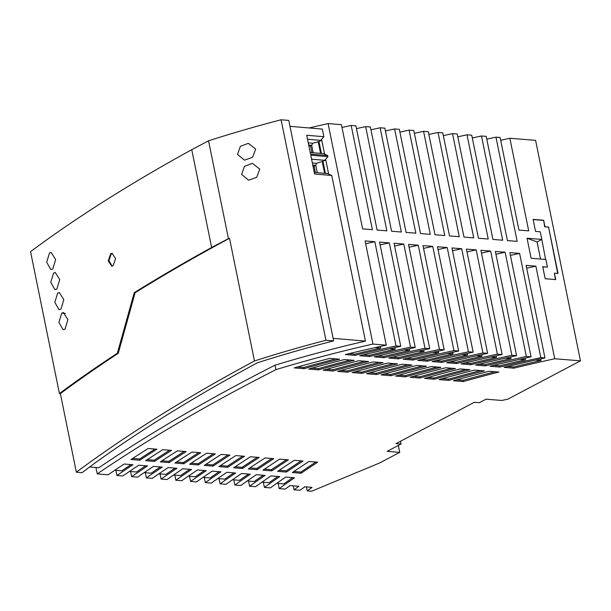 <?xml version="1.0" encoding="UTF-8"?>
<svg xmlns="http://www.w3.org/2000/svg" width="611" height="611" viewBox="0 0 611 611"><rect width="100%" height="100%" fill="white"/><g stroke="black" fill="none" stroke-linecap="round" stroke-linejoin="round"><path stroke-width="0.92" d="M542.759 266.877L547.448 267.091L542.721 266.709L545.172 278.731L555.712 279.586L554.414 273.17L558.026 273.461L548.571 226.964L544.668 226.811L543.645 220.25L533.098 219.402L535.549 231.432L540.269 231.806L541.82 239.428L527.041 238.229L537.069 241.933L540.552 259.041M557.713 273.438L548.571 226.964M543.362 220.403L533.136 219.57M472.295 137.987A474.64 138.078 -11.5 0 1 481.483 135.97L486.203 136.352L507.413 240.589L517.166 241.376L495.964 137.147A474.64 138.078 -11.5 0 0 486.776 139.155M580.45 360.841L507.688 399.243L501.761 400.449L486.028 399.182L479.36 402.695L474.319 402.29L396.004 443.617L401.037 444.029L387.153 451.353L399.747 452.369L379.744 462.924L311.61 491.221L307.218 490.862A1208.68 351.615 -11.5 0 1 312.038 487.364L304.836 486.784A1218.25 354.395 168.5 0 0 300.009 490.282L294.006 489.793A1226.208 356.717 -11.5 0 1 298.855 486.303L290.049 485.592L285.192 489.083L279.196 488.601A1245.882 362.438 -11.5 0 1 294.494 477.787L285.727 477.076A1257.591 365.844 168.5 0 0 270.383 487.891L264.403 487.402A1265.541 368.158 -11.5 0 1 279.769 476.595L271.001 475.885A1277.257 371.564 168.5 0 0 255.589 486.692L249.616 486.211A1285.2 373.879 -11.5 0 1 265.059 475.404L256.284 474.701A1296.932 377.285 168.5 0 0 240.81 485.501L234.845 485.012A1304.867 379.599 -11.5 0 1 250.35 474.22L241.574 473.51A1316.598 383.013 168.5 0 0 226.032 484.302L220.075 483.82A1324.526 385.32 -11.5 0 1 235.647 473.029L226.88 472.318A1336.265 388.733 168.5 0 0 211.269 483.11L205.319 482.629A1344.192 391.04 -11.5 0 1 220.953 471.845L212.185 471.134A1355.939 394.454 168.5 0 0 196.505 481.919L190.571 481.437A1363.859 396.76 -11.5 0 1 206.266 470.653L197.49 469.951A1375.605 400.174 168.5 0 0 181.757 480.727L175.831 480.246A1383.518 402.481 -11.5 0 1 191.587 469.469L182.811 468.759A1395.28 405.895 168.5 0 0 167.017 479.536L161.098 479.055A1403.184 408.201 -11.5 0 1 176.915 468.286L168.132 467.575A1414.946 411.623 168.5 0 0 152.284 478.344L146.373 477.863A1422.843 413.922 -11.5 0 1 162.243 467.102L153.468 466.392A1434.62 417.344 168.5 0 0 137.559 477.153L131.648 476.679A1442.51 419.642 -11.5 0 1 147.579 465.918L138.796 465.208A1454.287 423.064 168.5 0 0 122.842 475.961L116.938 475.488A1462.176 425.363 -11.5 0 1 132.923 464.727L124.14 464.024A1473.961 428.785 168.5 0 0 108.124 474.778L97.241 473.899A1488.281 432.955 -11.5 0 1 275.905 369.647A421.407 122.59 -11.5 0 1 372.931 344.069L386.282 345.154A474.64 138.078 168.5 0 0 345.268 354.563L355.029 355.35A474.64 138.078 -11.5 0 1 396.043 345.941L400.763 346.322A474.64 138.078 168.5 0 0 359.749 355.732L369.51 356.519A474.64 138.078 -11.5 0 1 410.516 347.109L415.243 347.491A474.64 138.078 168.5 0 0 374.23 356.9L383.983 357.695A474.64 138.078 -11.5 0 1 424.996 348.278L429.716 348.66A474.64 138.078 168.5 0 0 388.703 358.077L398.464 358.863A474.64 138.078 -11.5 0 1 439.477 349.446L444.197 349.828A474.64 138.078 168.5 0 0 403.184 359.245L412.944 360.032A474.64 138.078 -11.5 0 1 453.95 350.622L458.678 351.004A474.64 138.078 168.5 0 0 417.664 360.414L427.417 361.2A474.64 138.078 -11.5 0 1 468.431 351.791L473.151 352.173A474.64 138.078 168.5 0 0 432.137 361.582L441.898 362.369A474.64 138.078 -11.5 0 1 482.911 352.959L487.631 353.341A474.64 138.078 168.5 0 0 446.618 362.751L456.379 363.537A474.64 138.078 -11.5 0 1 497.385 354.128L502.112 354.51A474.64 138.078 168.5 0 0 461.099 363.919L470.852 364.714A474.64 138.078 -11.5 0 1 511.865 355.297L516.585 355.678A474.64 138.078 168.5 0 0 475.572 365.095L485.333 365.882A474.64 138.078 -11.5 0 1 526.346 356.465L531.066 356.847A474.64 138.078 168.5 0 0 490.053 366.264L499.813 367.051A474.64 138.078 -11.5 0 1 540.819 357.641L544.959 357.97L526.117 265.365L535.878 266.152L554.719 358.764L580.45 360.841L535.587 140.347L509.857 138.269A474.64 138.078 -11.5 0 0 500.669 140.286M540.651 358.917L540.979 360.543L535.435 360.07M254.474 360.956A427.608 124.392 -11.5 0 1 325.946 340.274L333.637 340.9L327.656 342.443A419.054 121.91 -11.5 0 0 257.353 362.812A1488.068 432.893 -11.5 0 0 93.857 463.856L82.019 472.67L76.36 472.211A1495.552 435.07 168.5 0 1 254.474 360.956L229.515 238.282A1495.552 435.07 168.5 0 0 135.115 292.753L134.244 292.684A1496.622 435.383 -11.5 0 1 211.643 247.493L191.739 149.672L208.542 140.805A427.608 124.392 -11.5 0 1 281.083 119.779L288.782 120.405L333.637 340.9M544.951 226.666L543.645 220.25M545.585 259.446L541.82 239.428M537.069 241.933L541.537 239.573M554.719 358.764A474.64 138.078 168.5 0 0 513.805 368.181L504.044 367.394A474.64 138.078 -11.5 0 1 544.959 357.97M154.438 461.397A1442.495 419.635 -11.5 0 1 171.546 450.391L162.793 449.688A1454.287 423.064 168.5 0 0 145.662 460.686L154.438 461.397L154.193 460.198A1442.495 419.635 -11.5 0 1 169.644 450.238M189.609 464.238L198.384 464.948A1383.503 402.473 -11.5 0 1 215.347 453.935L206.602 453.225A1395.28 405.895 168.5 0 0 189.609 464.238M160.303 461.87L169.087 462.58A1422.828 413.914 -11.5 0 1 186.141 451.575L177.389 450.865A1434.62 417.344 168.5 0 0 160.303 461.87M368.593 361.521L358.833 360.727A474.64 138.078 168.5 0 0 323.181 370.235L332.942 371.022A474.64 138.078 -11.5 0 1 368.593 361.521M308.7 369.067L318.461 369.854A474.64 138.078 -11.5 0 1 354.113 360.345L344.36 359.558A474.64 138.078 168.5 0 0 308.7 369.067M294.227 367.898L303.98 368.685A474.64 138.078 -11.5 0 1 339.64 359.176L329.879 358.39A474.64 138.078 168.5 0 0 294.227 367.898M439.003 379.599L448.764 380.386A474.64 138.078 -11.5 0 1 484.416 370.877L474.663 370.09A474.64 138.078 168.5 0 0 439.003 379.599M352.135 372.573L361.895 373.367A474.64 138.078 -11.5 0 1 397.547 363.858L387.794 363.071A474.64 138.078 168.5 0 0 352.135 372.573M227.712 467.316A1344.169 391.032 -11.5 0 1 244.568 456.295L235.823 455.585A1355.939 394.454 168.5 0 0 218.937 466.613L227.712 467.316L227.468 466.117A1344.169 391.032 -11.5 0 1 242.689 456.142M337.662 371.404L347.415 372.198A474.64 138.078 -11.5 0 1 383.074 362.69L373.313 361.903A474.64 138.078 168.5 0 0 337.662 371.404M257.055 469.691A1304.844 379.591 -11.5 0 1 273.804 458.655L265.067 457.952A1316.598 383.013 168.5 0 0 248.28 468.981L257.055 469.691L256.811 468.484A1304.844 379.591 -11.5 0 1 271.933 458.502M366.615 373.749L376.376 374.535A474.64 138.078 -11.5 0 1 412.028 365.027L402.267 364.24A474.64 138.078 168.5 0 0 366.615 373.749M489.136 371.259A474.64 138.078 168.5 0 0 453.484 380.768L463.245 381.554A474.64 138.078 -11.5 0 1 498.897 372.046L489.136 371.259M381.096 374.917L390.849 375.704A474.64 138.078 -11.5 0 1 426.509 366.195L416.748 365.409A474.64 138.078 168.5 0 0 381.096 374.917M242.376 468.507A1324.511 385.312 -11.5 0 1 259.186 457.471L250.441 456.768A1336.265 388.733 168.5 0 0 233.608 467.797L242.376 468.507L242.132 467.3A1324.511 385.312 -11.5 0 1 257.307 457.326M424.53 378.423L434.284 379.217A474.64 138.078 -11.5 0 1 469.943 369.708L460.182 368.922A474.64 138.078 168.5 0 0 424.53 378.423M131.021 459.51L139.804 460.213A1462.161 425.355 -11.5 0 1 156.951 449.215L148.19 448.505A1473.961 428.785 168.5 0 0 131.021 459.51M286.422 472.066A1265.518 368.15 -11.5 0 1 303.056 461.022L294.326 460.312A1277.257 371.564 168.5 0 0 277.654 471.356L286.422 472.066L286.177 470.86A1265.518 368.15 -11.5 0 1 301.2 460.87M395.569 376.086L405.33 376.872A474.64 138.078 -11.5 0 1 440.982 367.364L431.229 366.577A474.64 138.078 168.5 0 0 395.569 376.086M183.735 463.764A1403.162 408.194 -11.5 0 1 200.744 452.751L191.991 452.048A1414.946 411.623 168.5 0 0 174.952 463.054L183.735 463.764L183.491 462.565A1403.162 408.194 -11.5 0 1 198.85 452.598M317.689 462.199L308.96 461.496A1257.591 365.844 168.5 0 0 292.348 472.54L301.116 473.25A1245.86 362.43 -11.5 0 1 317.689 462.199M271.735 470.875A1285.185 373.871 -11.5 0 1 288.43 459.839L279.693 459.128A1296.932 377.285 168.5 0 0 262.967 470.165L271.735 470.875L271.49 469.676A1285.185 373.871 -11.5 0 1 286.567 459.686M410.05 377.254L419.81 378.041A474.64 138.078 -11.5 0 1 455.462 368.54L445.702 367.746A474.64 138.078 168.5 0 0 410.05 377.254M213.048 466.132A1363.836 396.753 -11.5 0 1 229.957 455.111L221.213 454.408A1375.605 400.174 168.5 0 0 204.273 465.422L213.048 466.132L212.804 464.933A1363.836 396.753 -11.5 0 1 228.071 454.958M547.448 267.091L545.898 259.469L531.119 258.277L527.041 238.229M554.414 273.17L555.399 279.563M548.288 227.109L544.668 226.811M341.992 127.455A474.64 138.078 -11.5 0 1 351.18 125.446L372.389 229.683L362.629 228.888L341.427 124.659L328.069 123.575A421.407 122.59 -11.5 0 0 309.212 127.966M356.473 128.623A474.64 138.078 -11.5 0 1 365.661 126.614L386.862 230.851L377.109 230.064L355.9 125.828L351.18 125.446M370.953 129.799A474.64 138.078 -11.5 0 1 380.134 127.783L401.343 232.02L391.59 231.233L370.381 126.996L365.661 126.614M385.426 130.968A474.64 138.078 -11.5 0 1 394.614 128.952L415.824 233.188L406.063 232.401L384.861 128.165L380.134 127.783M399.907 132.136A474.64 138.078 -11.5 0 1 409.095 130.128L430.297 234.357L420.544 233.57L399.334 129.333L394.614 128.952M414.38 133.305A474.64 138.078 -11.5 0 1 423.568 131.296L444.777 235.525L435.024 234.739L413.815 130.51L409.095 130.128M428.861 134.473A474.64 138.078 -11.5 0 1 438.049 132.465L459.258 236.701L449.497 235.907L428.296 131.678L423.568 131.296M443.342 135.642A474.64 138.078 -11.5 0 1 452.53 133.633L473.731 237.87L463.978 237.083L442.769 132.847L438.049 132.465M457.815 136.818A474.64 138.078 -11.5 0 1 467.003 134.802L488.212 239.038L478.459 238.252L457.249 134.015L452.53 133.633M481.483 135.97L502.693 240.207L492.932 239.42L471.73 135.184L467.003 134.802M509.857 138.269L528.698 230.874L518.945 230.087L500.103 137.475L495.964 137.147M372.931 344.069L328.069 123.575M310.212 152.475L323.395 153.605A421.407 122.59 -11.5 0 1 324.441 153.361L321.745 140.133A421.407 122.59 -11.5 0 0 320.699 140.377L323.868 136.719L322.31 129.089L289.981 126.324M323.395 153.605L327.695 155.53L327.924 156.668L324.754 160.319A421.407 122.59 -11.5 0 1 325.8 160.074L328.497 173.303A421.407 122.59 -11.5 0 0 327.45 173.547L331.75 175.472L365.447 341.106A421.407 122.59 -11.5 0 0 274.996 365.187L275.905 369.647M401.037 444.029L400.48 441.257M97.241 473.899L95.942 467.491M89.618 467.01L98.867 467.713A1488.281 432.955 -11.5 0 1 274.996 365.187M399.747 452.369L398.334 445.457M307.218 490.862L306.416 486.914M294.006 489.793L293.204 485.844M279.196 488.601L278.15 483.446M264.403 487.402L263.356 482.247M249.616 486.211L248.57 481.056M234.845 485.012L233.792 479.864M220.075 483.82L219.028 478.665M205.319 482.629L204.273 477.474M190.571 481.437L189.525 476.282M175.831 480.246L174.784 475.091M161.098 479.055L160.051 473.899M146.373 477.863L145.319 472.715M131.648 476.679L130.601 471.524M116.938 475.488L115.891 470.333M191.212 463.184L198.14 463.749A1383.503 402.473 -11.5 0 1 213.46 453.782M198.14 463.749L198.384 464.948M161.915 460.816L168.842 461.381A1422.828 413.914 -11.5 0 1 184.247 451.422M168.842 461.381L169.087 462.58M276.768 483.332L283.825 483.904A1245.882 362.438 -11.5 0 1 292.722 477.642M114.807 470.249L121.795 470.814A1462.176 425.363 -11.5 0 1 131.082 464.581M188.318 476.183L195.329 476.756A1363.859 396.76 -11.5 0 1 204.464 470.508M247.249 480.949L254.291 481.514A1285.2 373.879 -11.5 0 1 263.272 475.266M293.906 471.486L300.872 472.051A1245.86 362.43 -11.5 0 1 315.834 462.053M300.872 472.051L301.116 473.25M235.189 466.743L242.132 467.3M203.035 477.374L210.062 477.939A1344.192 391.04 -11.5 0 1 219.15 471.7M145.746 465.765A1442.51 419.642 -11.5 0 0 136.49 471.998L129.494 471.432M232.508 479.757L239.543 480.322A1304.867 379.599 -11.5 0 1 248.555 474.075M176.564 462L183.491 462.565M249.861 467.927L256.811 468.484M173.6 474.999L180.612 475.564A1383.518 402.481 -11.5 0 1 189.777 469.324M220.525 465.559L227.468 466.117M147.274 459.64L154.193 460.198M279.219 470.302L286.177 470.86M217.768 478.566L224.795 479.131A1324.526 385.32 -11.5 0 1 233.853 472.883M158.891 473.808L165.902 474.373A1403.184 408.201 -11.5 0 1 175.09 468.141M205.861 464.368L212.804 464.933M262.004 482.14L269.054 482.713A1265.541 368.158 -11.5 0 1 277.99 476.45M144.188 472.624L151.192 473.189A1422.843 413.922 -11.5 0 1 160.418 466.949M132.64 458.456L139.56 459.014A1462.161 425.355 -11.5 0 1 155.041 449.062M139.56 459.014L139.804 460.213M264.532 469.111L271.49 469.676M377.888 356.014L383.739 356.488A474.64 138.078 -11.5 0 1 409.622 350.416L403.986 349.966M424.996 348.278L403.787 244.049L394.034 243.254L415.243 347.491M383.739 356.488L383.983 357.695M394.607 246.057A474.64 138.078 -11.5 0 1 403.787 244.049M409.294 348.789L409.622 350.416M427.822 377.506L434.039 378.01A474.64 138.078 -11.5 0 1 466.178 369.403M312 368.15L318.216 368.654A474.64 138.078 -11.5 0 1 350.347 360.047M318.216 368.654L318.461 369.854M392.369 357.183L398.219 357.656A474.64 138.078 -11.5 0 1 424.103 351.585L418.466 351.134M369.907 372.832L376.132 373.329L376.376 374.535M376.132 373.329A474.64 138.078 -11.5 0 1 408.263 364.721M439.477 349.446L418.268 245.217L408.515 244.431L429.716 348.66M398.219 357.656L398.464 358.863M409.08 247.226A474.64 138.078 -11.5 0 1 418.268 245.217M423.774 349.958L424.103 351.585M398.868 375.169L405.085 375.673A474.64 138.078 -11.5 0 1 437.216 367.066M405.085 375.673L405.33 376.872M421.323 359.528L427.173 360.001A474.64 138.078 -11.5 0 1 453.057 353.929L447.42 353.471M427.173 360.001L427.417 361.2M468.431 351.791L447.221 247.554A474.64 138.078 -11.5 0 0 438.041 249.563M452.728 352.295L453.057 353.929M434.039 378.01L434.284 379.217M447.221 247.554L437.468 246.768L458.678 351.004M297.519 366.982L303.736 367.486A474.64 138.078 -11.5 0 1 335.874 358.871M303.736 367.486L303.98 368.685M406.85 358.359L412.7 358.825A474.64 138.078 -11.5 0 1 438.583 352.761L432.947 352.303M453.95 350.622L432.748 246.386A474.64 138.078 -11.5 0 0 423.56 248.394M438.247 351.126L438.583 352.761M412.7 358.825L412.944 360.032M432.748 246.386L422.988 245.599L444.197 349.828M384.388 374.001L390.605 374.505A474.64 138.078 -11.5 0 1 422.743 365.89M390.605 374.505L390.849 375.704M435.803 360.696L441.654 361.17A474.64 138.078 -11.5 0 1 467.537 355.098L461.901 354.64M441.654 361.17L441.898 362.369M482.911 352.959L461.702 248.723A474.64 138.078 -11.5 0 0 452.514 250.739M467.209 353.464L467.537 355.098M461.702 248.723L451.949 247.936L473.151 352.173M340.953 370.487L347.17 370.992A474.64 138.078 -11.5 0 1 379.309 362.384M347.17 370.992L347.415 372.198M493.719 365.378L499.569 365.852A474.64 138.078 -11.5 0 1 525.452 359.78L519.808 359.321M540.819 357.641L519.617 253.405A474.64 138.078 -11.5 0 0 510.429 255.413M525.116 358.145L525.452 359.78M499.569 365.852L499.813 367.051M519.617 253.405L509.857 252.618L531.066 356.847M326.473 369.319L332.697 369.823A474.64 138.078 -11.5 0 1 364.828 361.216M332.697 369.823L332.942 371.022M363.415 354.846L369.265 355.319A474.64 138.078 -11.5 0 1 395.149 349.248L389.513 348.789M410.516 347.109L389.314 242.873L379.553 242.086L400.763 346.322M369.265 355.319L369.51 356.519M380.126 244.889A474.64 138.078 -11.5 0 1 389.314 242.873M394.813 347.613L395.149 349.248M355.434 371.656L361.651 372.16A474.64 138.078 -11.5 0 1 393.782 363.553M361.651 372.16L361.895 373.367M442.303 378.675L448.52 379.179A474.64 138.078 -11.5 0 1 480.651 370.572M448.52 379.179L448.764 380.386M450.284 361.865L456.134 362.338A474.64 138.078 -11.5 0 1 482.018 356.266L476.374 355.808M456.134 362.338L456.379 363.537M497.385 354.128L476.183 249.899A474.64 138.078 -11.5 0 0 466.995 251.908M481.682 354.64L482.018 356.266M476.183 249.899L466.422 249.105L487.631 353.341M413.342 376.338L419.566 376.842A474.64 138.078 -11.5 0 1 451.697 368.234M419.566 376.842L419.81 378.041M479.238 364.202L485.088 364.675A474.64 138.078 -11.5 0 1 510.972 358.604L505.335 358.153M485.088 364.675L485.333 365.882M526.346 356.465L505.137 252.236L495.384 251.449L516.585 355.678M495.949 254.245A474.64 138.078 -11.5 0 1 505.137 252.236M510.643 356.977L510.972 358.604M464.757 363.033L470.607 363.507A474.64 138.078 -11.5 0 1 496.491 357.435L490.854 356.984M511.865 355.297L490.656 251.068L480.903 250.273L502.112 354.51M470.607 363.507L470.852 364.714M481.476 253.076A474.64 138.078 -11.5 0 1 490.656 251.068M496.163 355.808L496.491 357.435M348.934 353.677L354.785 354.151A474.64 138.078 -11.5 0 1 380.668 348.079L375.032 347.621M396.043 345.941L374.833 241.704L365.08 240.917L386.282 345.154M354.785 354.151L355.029 355.35M365.645 243.72A474.64 138.078 -11.5 0 1 374.833 241.704M380.34 346.445L380.668 348.079M456.776 379.851L463.001 380.348A474.64 138.078 -11.5 0 1 495.131 371.74M463.001 380.348L463.245 381.554M535.878 266.152A474.64 138.078 168.5 0 0 526.69 268.168M540.979 360.543A474.64 138.078 168.5 0 0 513.561 366.982L513.805 368.181M507.703 366.508L513.561 366.982M255.681 149.107L248.364 143.318L240.383 146.312L237.526 154.4L244.499 160.158L252.633 157.233L255.681 149.107M308.845 145.754L310.548 145.892L311.916 152.62M333.117 338.341L365.447 341.106M327.924 156.668L310.762 155.194L314.589 174.005L331.75 175.472M323.868 136.719L306.707 135.252L310.533 154.064L327.695 155.53M59.427 393.56A1496.622 435.383 -11.5 0 1 117.335 353.28L118.221 353.357A1495.552 435.07 168.5 0 0 60.374 393.637L59.427 393.56L30.55 251.64A1496.622 435.383 -11.5 0 1 191.739 149.672M117.335 353.28L134.244 292.684M110.69 253.702L108.231 260.821L111.782 266.136L113.134 265.732L115.616 258.621L112.042 253.298L110.69 253.702L111.385 253.718L108.895 260.53L112.134 266.113M61.757 313.137L58.9 322.325L63.048 329.703L65.018 329.169L67.89 319.683L63.414 312.58L61.757 313.137L65.354 313.428M49.522 253L46.665 262.188L50.82 269.566L52.79 269.039L55.654 259.553L51.179 252.45L49.522 253M56.869 289.079L59.733 279.594L55.257 272.491L53.6 273.048L50.744 282.236L54.898 289.614L56.869 289.079M57.678 293.089L54.822 302.277L58.969 309.655L60.94 309.128L63.811 299.642L59.336 292.539L57.678 293.089M60.374 393.637L76.36 472.211M208.542 140.805L228.445 238.626L211.643 247.493M325.946 340.274L281.083 119.779M228.445 238.626A427.608 124.392 -11.5 0 1 229.515 238.282M241.605 174.441L244.461 166.36L252.442 163.358L259.759 169.148L256.712 177.282L248.562 180.207L241.605 174.441M111.385 253.718L112.386 253.328M314.268 172.424L327.45 173.547M312.351 162.969L316.46 163.305L315.765 165.337L314.1 166.215L312.992 166.131M317.262 172.676L315.765 165.337L312.779 165.1M314.1 166.215L315.383 172.516M324.617 173.31L322.211 161.48L325.8 160.074M316.46 163.305L322.211 161.48M325.426 173.379L323.02 161.548M324.754 160.319L311.579 159.188M320.699 140.377L307.524 139.247M308.257 142.875L312.786 143.241L318.965 141.599L321.745 140.133M321.371 153.43L318.965 141.599M313.199 152.735L311.686 145.296L312.786 143.241M320.561 153.361L318.148 141.538M310.548 145.892L311.686 145.296L308.7 145.051M118.221 353.357L135.115 292.753"/></g></svg>
